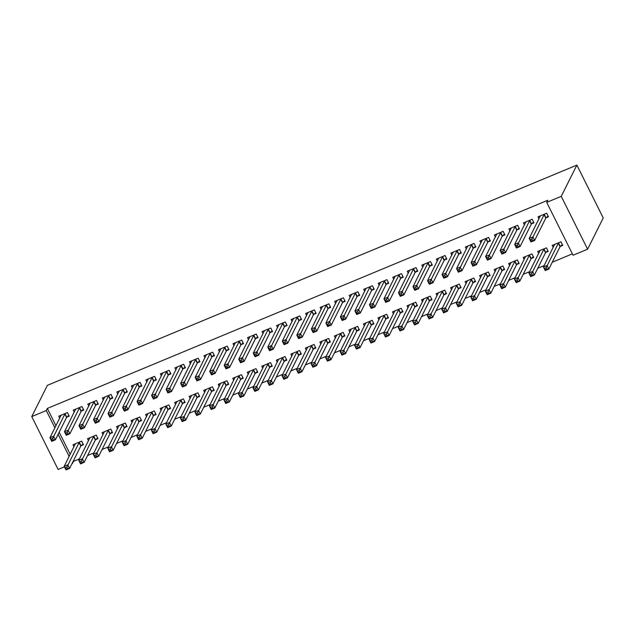 <?xml version="1.0" encoding="UTF-8"?>
<svg xmlns="http://www.w3.org/2000/svg" width="635" height="635" viewBox="0 0 635 635"><rect width="100%" height="100%" fill="white"/><g stroke="black" fill="none" stroke-linecap="round" stroke-linejoin="round"><path stroke-width="0.95" d="M73.43 460.772L73.692 461.296L79.415 458.914M87.551 455.525L93.932 452.874M102.076 449.485L108.458 446.834M116.602 443.444L122.984 440.793M131.12 437.404L137.501 434.753M145.645 431.363L152.027 428.712M160.163 425.323L166.545 422.672M174.689 419.283L181.07 416.631M189.214 413.242L195.596 410.591M203.732 407.202L210.114 404.551M218.257 401.161L224.639 398.51M232.775 395.121L239.157 392.462M247.301 389.08L253.683 386.421M261.826 383.04L268.208 380.381M276.344 376.999L282.726 374.34M290.87 370.959L297.251 368.3M305.387 364.919L311.769 362.26M319.913 358.878L326.295 356.219M334.439 352.838L340.82 350.179M348.956 346.797L355.338 344.138M363.482 340.757L369.864 338.098M378 334.716L384.389 332.057M392.525 328.668L398.907 326.017M407.051 322.628L413.433 319.976M421.569 316.587L427.95 313.936M436.094 310.547L442.476 307.896M450.612 304.506L457.002 301.855M465.137 298.466L471.519 295.815M479.663 292.425L486.045 289.774M494.181 286.385L500.563 283.734M508.706 280.345L515.088 277.693M523.224 274.304L529.614 271.653M537.75 268.264L544.131 265.613M552.275 262.223L572.381 253.857M73.692 461.296L71.969 463.685M64.437 466.82L58.11 469.456L31.75 416.592L46.276 410.551L54.904 427.863M55.967 425.752L47.331 408.432L547.783 200.263L546.719 202.382L573.072 255.246L587.597 249.206L603.25 217.956L576.89 165.092L47.403 385.334L31.75 416.592M95.655 439.65L98.004 438.674L96.226 435.102L87.511 438.721L88.519 440.738M81.407 411.075L83.756 410.099L81.978 406.527L73.263 410.147L74.271 412.163M124.698 427.569L127.056 426.593L125.27 423.021L116.554 426.641L117.562 428.657M110.45 398.994L112.808 398.018L111.022 394.446L102.314 398.066L103.314 400.082M153.749 415.488L156.099 414.512L154.313 410.94L145.605 414.56L146.606 416.576M139.502 386.913L141.851 385.937L140.065 382.365L131.358 385.985L132.358 388.001M182.793 403.408L185.142 402.431L183.364 398.859L174.649 402.479L175.649 404.495M168.545 374.833L170.894 373.856L169.116 370.284L160.401 373.904L161.401 375.92M211.836 391.327L214.185 390.35L212.407 386.778L203.692 390.398L204.7 392.414M197.588 362.752L199.938 361.767L198.16 358.196L189.444 361.823L190.452 363.839M240.879 379.246L243.229 378.262L241.451 374.69L232.735 378.317L233.744 380.333M226.631 350.671L228.981 349.687L227.203 346.115L218.488 349.742L219.496 351.758M269.923 367.165L272.28 366.181L270.494 362.609L261.779 366.236L262.787 368.252M255.683 338.582L258.032 337.606L256.246 334.034L247.539 337.661L248.539 339.677M298.974 355.076L301.323 354.1L299.537 350.528L290.83 354.155L291.83 356.171M284.726 326.501L287.076 325.525L285.298 321.953L276.582 325.58L277.582 327.589M328.017 342.995L330.367 342.019L328.589 338.447L319.873 342.074L320.873 344.083M313.769 314.42L316.119 313.444L314.341 309.872L305.625 313.499L306.626 315.508M357.06 330.914L359.41 329.938L357.632 326.366L348.917 329.994L349.925 332.002M342.813 302.339L345.162 301.363L343.384 297.791L334.669 301.419L335.677 303.427M386.104 318.834L388.453 317.857L386.675 314.285L377.96 317.913L378.968 319.921M371.856 290.258L374.213 289.282L372.427 285.71L363.712 289.338L364.72 291.346M415.155 306.753L417.505 305.776L415.719 302.204L407.011 305.832L408.011 307.84M400.907 278.178L403.257 277.201L401.471 273.629L392.763 277.249L393.763 279.265M444.198 294.672L446.548 293.695L444.77 290.124L436.054 293.743L437.055 295.759M429.951 266.097L432.3 265.12L430.522 261.549L421.807 265.168L422.807 267.184M473.242 282.591L475.591 281.615L473.813 278.043L465.098 281.662L466.098 283.678M458.994 254.016L461.343 253.04L459.565 249.468L450.85 253.087L451.85 255.103M502.285 270.51L504.634 269.534L502.856 265.962L494.141 269.581L495.149 271.597M488.037 241.935L490.387 240.959L488.609 237.387L479.893 241.006L480.901 243.022M531.328 258.429L533.686 257.453L531.9 253.881L523.184 257.5L524.192 259.517M517.081 229.854L519.438 228.878L517.652 225.306L508.937 228.925L509.945 230.942M560.38 246.348L562.729 245.372L560.943 241.792L552.236 245.42L553.236 247.436M546.132 217.773L548.481 216.789L546.695 213.217L537.988 216.845L538.988 218.861M59.182 432.197L70.215 454.327M531.606 223.814L533.956 222.829L532.178 219.258L523.462 222.885L524.47 224.901M545.854 252.389L548.203 251.412L546.425 247.84L537.71 251.46L538.71 253.476M502.563 235.895L504.912 234.918L503.134 231.346L494.419 234.966L495.419 236.982M516.811 264.47L519.16 263.493L517.382 259.921L508.667 263.541L509.667 265.557M473.519 247.975L475.869 246.999L474.083 243.427L465.376 247.047L466.376 249.063M487.767 276.55L490.117 275.574L488.331 272.002L479.623 275.622L480.624 277.638M444.468 260.056L446.826 259.08L445.04 255.508L436.324 259.128L437.332 261.144M458.716 288.631L461.066 287.655L459.288 284.083L450.572 287.703L451.58 289.719M415.425 272.137L417.774 271.161L415.996 267.589L407.281 271.209L408.289 273.225M429.673 300.712L432.022 299.736L430.244 296.164L421.529 299.791L422.537 301.8M386.382 284.218L388.731 283.242L386.953 279.67L378.238 283.297L379.238 285.305M400.629 312.793L402.979 311.817L401.201 308.245L392.486 311.872L393.486 313.88M357.338 296.299L359.688 295.323L357.91 291.751L349.194 295.378L350.195 297.386M371.586 324.874L373.936 323.898L372.15 320.326L363.442 323.953L364.442 325.961M328.295 308.38L330.644 307.403L328.859 303.832L320.151 307.459L321.151 309.467M342.535 336.955L344.892 335.978L343.106 332.407L334.399 336.034L335.399 338.042M299.244 320.461L301.601 319.484L299.815 315.912L291.1 319.54L292.108 321.548M313.492 349.036L315.841 348.059L314.063 344.487L305.348 348.115L306.356 350.123M270.2 332.542L272.55 331.565L270.772 327.993L262.057 331.621L263.065 333.629M284.448 361.117L286.798 360.14L285.02 356.568L276.304 360.196L277.312 362.212M241.157 344.63L243.507 343.646L241.729 340.074L233.013 343.702L234.013 345.718M255.405 373.205L257.754 372.221L255.976 368.649L247.261 372.277L248.261 374.293M212.114 356.711L214.463 355.727L212.685 352.155L203.97 355.783L204.97 357.799M226.362 385.286L228.711 384.302L226.925 380.73L218.218 384.358L219.218 386.374M183.07 368.792L185.42 367.816L183.634 364.244L174.927 367.863L175.927 369.88M197.31 397.367L199.668 396.391L197.882 392.819L189.166 396.438L190.175 398.455M154.019 380.873L156.369 379.897L154.591 376.325L145.875 379.944L146.883 381.96M168.267 409.448L170.617 408.472L168.839 404.9L160.123 408.519L161.131 410.535M124.976 392.954L127.325 391.978L125.547 388.406L116.832 392.025L117.84 394.041M139.224 421.529L141.573 420.553L139.795 416.981L131.08 420.6L132.08 422.616M95.933 405.035L98.282 404.058L96.504 400.487L87.789 404.106L88.789 406.122M110.18 433.61L112.53 432.633L110.752 429.062L102.037 432.681L103.037 434.697M66.889 417.116L69.239 416.139L67.453 412.567L58.745 416.187L59.746 418.203M81.137 445.691L83.487 444.714L81.701 441.142L72.993 444.77L73.993 446.778M58.118 434.316L69.151 456.438M72.366 462.891L72.628 463.415M47.331 408.432L46.276 410.551M546.719 202.382L561.237 196.342L576.89 165.092M587.597 249.206L561.237 196.342M540.163 216.511L539.933 216.035M548.084 215.995L545.798 218.123L534.606 240.474L530.971 241.991L529.193 238.419L540.337 215.868M530.471 239.72L529.193 238.419L532.821 236.903L534.606 240.474L532.638 240.546L531.924 239.117L530.471 239.72L531.185 241.149L532.638 240.546M544.346 214.201L531.924 239.117M530.971 241.991L531.185 241.149M554.18 244.61L554.411 245.086M554.585 244.443L543.441 266.994L547.068 265.478L548.854 269.057L560.046 246.697L562.332 244.57M546.886 269.121L548.854 269.057L545.219 270.566L543.441 266.994L545.433 269.724L546.886 269.121L546.171 267.692L544.719 268.295M546.171 267.692L558.594 242.776M545.433 269.724L545.219 270.566M525.645 222.552L525.407 222.075M533.559 222.036L531.281 224.163L520.081 246.515L516.453 248.031L514.667 244.459L525.812 221.909M515.945 245.761L514.667 244.459L518.303 242.943L520.081 246.515L518.112 246.586L517.398 245.158L515.945 245.761L516.66 247.19L518.112 246.586M529.828 220.242L517.398 245.158M516.453 248.031L516.66 247.19M511.119 228.592L510.889 228.116M519.033 228.076L516.755 230.203L505.563 252.563L501.928 254.071L500.15 250.5L511.294 227.949M501.428 251.801L500.15 250.5L503.777 248.991L505.563 252.563L503.595 252.627L502.88 251.198L501.428 251.801L502.142 253.23L503.595 252.627M515.303 226.282L502.88 251.198M501.928 254.071L502.142 253.23M539.655 250.65L539.893 251.127M540.06 250.484L528.915 273.034L532.551 271.526L534.329 275.098L545.528 252.738L547.807 250.611M532.36 275.161L534.329 275.098L530.701 276.606L528.915 273.034L530.908 275.765L532.36 275.161L531.646 273.733L530.193 274.336M531.646 273.733L544.076 248.817M530.908 275.765L530.701 276.606M525.129 256.691L525.367 257.167M525.542 256.524L514.398 279.075L518.025 277.566L519.803 281.138L531.003 258.778L533.281 256.651M517.835 281.202L519.803 281.138L516.176 282.646L514.398 279.075L516.39 281.813L517.835 281.202L517.128 279.773L515.676 280.384M517.128 279.773L529.55 254.857M516.39 281.813L516.176 282.646M496.602 234.632L496.364 234.156M504.515 234.117L502.229 236.244L491.038 258.604L487.41 260.112L485.624 256.54L496.768 233.99M486.902 257.85L485.624 256.54L489.26 255.032L491.038 258.604L489.069 258.667L488.355 257.238L486.902 257.85L487.617 259.278L489.069 258.667M500.777 232.323L488.355 257.238M487.41 260.112L487.617 259.278M482.076 240.673L481.838 240.197M489.99 240.157L487.712 242.292L476.512 264.644L472.884 266.152L471.106 262.58L482.243 240.03M472.384 263.89L471.106 262.58L474.734 261.072L476.512 264.644L474.543 264.708L473.837 263.279L472.384 263.89L473.091 265.319L474.543 264.708M486.259 238.363L473.837 263.279M472.884 266.152L473.091 265.319M510.611 262.731L510.842 263.207M511.016 262.565L499.872 285.115L503.507 283.607L505.285 287.179L516.477 264.827L518.763 262.692M503.317 287.242L505.285 287.179L501.65 288.687L499.872 285.115L501.864 287.853L503.317 287.242L502.603 285.813L501.15 286.425M502.603 285.813L515.025 260.898M501.864 287.853L501.65 288.687M496.086 268.772L496.324 269.248M496.491 268.605L485.354 291.155L488.982 289.647L490.76 293.219L501.96 270.867L504.238 268.732M488.791 293.283L490.76 293.219L487.132 294.727L485.354 291.155L487.339 293.894L488.791 293.283L488.085 291.854L486.632 292.465M488.085 291.854L500.507 266.938M487.339 293.894L487.132 294.727M467.55 246.713L467.32 246.237M475.472 246.197L473.186 248.333L461.994 270.685L458.359 272.193L456.581 268.621L467.725 246.07M457.859 269.931L456.581 268.621L460.208 267.113L461.994 270.685L460.026 270.748L459.311 269.319L457.859 269.931L458.573 271.359L460.026 270.748M471.734 244.404L459.311 269.319M458.359 272.193L458.573 271.359M481.568 274.812L481.798 275.288M481.973 274.645L470.829 297.196L474.456 295.688L476.242 299.26L487.434 276.908L489.72 274.772M474.274 299.331L476.242 299.26L472.607 300.768L470.829 297.196L472.821 299.934L474.274 299.331L473.559 297.902L472.107 298.506M473.559 297.902L485.981 272.979M472.821 299.934L472.607 300.768M453.033 252.754L452.795 252.278M460.947 252.238L458.668 254.373L447.469 276.725L443.841 278.233L442.055 274.661L453.2 252.111M443.333 275.971L442.055 274.661L445.691 273.153L447.469 276.725L445.5 276.796L444.786 275.368L443.333 275.971L444.048 277.4L445.5 276.796M457.216 250.444L444.786 275.368M443.841 278.233L444.048 277.4M467.042 280.853L467.281 281.329M467.447 280.686L456.303 303.236L459.938 301.728L461.716 305.3L472.916 282.948L475.194 280.813M459.748 305.372L461.716 305.3L458.089 306.808L456.303 303.236L458.295 305.975L459.748 305.372L459.034 303.943L457.581 304.546M459.034 303.943L471.464 279.019M458.295 305.975L458.089 306.808M438.507 258.794L438.269 258.318M446.421 258.278L444.143 260.413L432.951 282.765L429.316 284.274L427.538 280.702L438.682 258.151M428.815 282.011L427.538 280.702L431.165 279.194L432.951 282.765L430.982 282.837L430.268 281.408L428.815 282.011L429.53 283.44L430.982 282.837M442.69 256.484L430.268 281.408M429.316 284.274L429.53 283.44M452.517 286.893L452.755 287.369M452.93 286.726L441.785 309.277L445.413 307.769L447.191 311.34L458.391 288.988L460.669 286.853M445.222 311.412L447.191 311.34L443.563 312.849L441.785 309.277L443.778 312.015L445.222 311.412L444.516 309.983L443.063 310.586M444.516 309.983L456.938 285.059M443.778 312.015L443.563 312.849M423.989 264.835L423.751 264.358M431.903 264.319L429.617 266.454L418.425 288.806L414.798 290.314L413.012 286.742L424.156 264.192M414.29 288.052L413.012 286.742L416.647 285.234L418.425 288.806L416.457 288.877L415.742 287.449L414.29 288.052L415.004 289.481L416.457 288.877M428.165 262.525L415.742 287.449M414.798 290.314L415.004 289.481M437.999 292.941L438.229 293.41M438.404 292.767L427.26 315.317L430.887 313.809L432.673 317.381L443.865 295.029L446.151 292.894M430.705 317.452L432.673 317.381L429.038 318.889L427.26 315.317L429.252 318.056L430.705 317.452L429.99 316.024L428.538 316.627M429.99 316.024L442.412 291.1M429.252 318.056L429.038 318.889M409.464 270.875L409.226 270.407M417.378 270.359L415.099 272.494L403.9 294.846L400.272 296.354L398.494 292.783L409.631 270.232M399.772 294.092L398.494 292.783L402.122 291.274L403.9 294.846L401.931 294.918L401.225 293.489L399.772 294.092L400.479 295.521L401.931 294.918M413.647 268.565L401.225 293.489M400.272 296.354L400.479 295.521M423.474 298.982L423.712 299.45M423.878 298.807L412.734 321.358L416.369 319.849L418.147 323.421L429.347 301.069L431.625 298.934M416.179 323.493L418.147 323.421L414.52 324.93L412.734 321.358L414.726 324.096L416.179 323.493L415.473 322.064L414.02 322.667M415.473 322.064L427.895 297.14M414.726 324.096L414.52 324.93M394.938 276.916L394.708 276.447M402.86 276.4L400.574 278.535L389.382 300.887L385.747 302.395L383.969 298.823L395.113 276.273M385.247 300.133L383.969 298.823L387.596 297.315L389.382 300.887L387.413 300.958L386.699 299.529L385.247 300.133L385.961 301.562L387.413 300.958M399.121 274.606L386.699 299.529M385.747 302.395L385.961 301.562M408.956 305.022L409.186 305.491M409.361 304.848L398.216 327.398L401.844 325.89L403.63 329.462L414.822 307.11L417.108 304.975M401.661 329.533L403.63 329.462L399.994 330.97L398.216 327.398L400.209 330.137L401.661 329.533L400.947 328.104L399.494 328.708M400.947 328.104L413.369 303.181M400.209 330.137L399.994 330.97M380.421 282.956L380.182 282.488M388.334 282.44L386.056 284.575L374.856 306.927L371.229 308.435L369.443 304.863L380.587 282.313M370.721 306.173L369.443 304.863L373.078 303.355L374.856 306.927L372.888 306.999L372.173 305.57L370.721 306.173L371.435 307.602L372.888 306.999M384.604 280.646L372.173 305.57M371.229 308.435L371.435 307.602M394.43 311.063L394.668 311.531M394.835 310.888L383.691 333.438L387.326 331.93L389.104 335.502L400.296 313.15L402.582 311.015M387.136 335.574L389.104 335.502L385.477 337.01L383.691 333.438L385.683 336.177L387.136 335.574L386.421 334.145L384.969 334.748M386.421 334.145L398.851 309.221M385.683 336.177L385.477 337.01M365.895 288.996L365.657 288.528M373.809 288.481L371.531 290.616L360.339 312.968L356.703 314.476L354.925 310.904L366.07 288.353M356.203 312.214L354.925 310.904L358.553 309.396L360.339 312.968L358.37 313.039L357.656 311.61L356.203 312.214L356.918 313.642L358.37 313.039M370.078 286.687L357.656 311.61M356.703 314.476L356.918 313.642M379.905 317.103L380.143 317.571M380.309 316.928L369.173 339.479L372.801 337.971L374.579 341.543L385.778 319.191L388.056 317.055M372.61 341.614L374.579 341.543L370.951 343.051L369.173 339.479L371.157 342.217L372.61 341.614L371.904 340.185L370.451 340.789M371.904 340.185L384.326 315.262M371.157 342.217L370.951 343.051M351.377 295.037L351.139 294.569M359.291 294.521L357.005 296.656L345.813 319.008L342.178 320.516L340.4 316.944L351.544 294.394M341.678 318.254L340.4 316.944L344.035 315.436L345.813 319.008L343.845 319.08L343.13 317.651L341.678 318.254L342.392 319.683L343.845 319.08M355.552 292.727L343.13 317.651M342.178 320.516L342.392 319.683M365.387 323.144L365.617 323.612M365.792 322.969L354.647 345.519L358.275 344.011L360.061 347.583L371.253 325.231L373.539 323.096M358.092 347.655L360.061 347.583L356.425 349.091L354.647 345.519L356.64 348.258L358.092 347.655L357.378 346.226L355.925 346.829M357.378 346.226L369.8 321.302M356.64 348.258L356.425 349.091M336.852 301.077L336.613 300.609M344.765 300.561L342.487 302.697L331.287 325.049L327.66 326.557L325.882 322.985L337.018 300.434M327.16 324.294L325.882 322.985L329.509 321.477L331.287 325.049L329.319 325.12L328.612 323.691L327.16 324.294L327.866 325.723L329.319 325.12M341.035 298.767L328.612 323.691M327.66 326.557L327.866 325.723M350.861 329.184L351.099 329.652M351.266 329.017L340.122 351.56L343.757 350.052L345.535 353.624L356.735 331.272L359.013 329.144M343.567 353.695L345.535 353.624L341.908 355.132L340.122 351.56L342.114 354.298L343.567 353.695L342.852 352.266L341.408 352.869M342.852 352.266L355.282 327.342M342.114 354.298L341.908 355.132M322.326 307.118L322.096 306.649M330.248 306.61L327.962 308.737L316.77 331.089L313.134 332.597L311.356 329.025L322.501 306.483M312.634 330.335L311.356 329.025L314.984 327.517L316.77 331.089L314.801 331.16L314.087 329.732L312.634 330.335L313.349 331.764L314.801 331.16M326.509 304.808L314.087 329.732M313.134 332.597L313.349 331.764M336.344 335.224L336.574 335.693M336.748 335.058L325.604 357.6L329.232 356.092L331.018 359.664L342.209 337.312L344.487 335.185M329.049 359.735L331.018 359.664L327.382 361.172L325.604 357.6L327.596 360.339L329.049 359.735L328.335 358.307L326.882 358.91M328.335 358.307L340.757 333.383M327.596 360.339L327.382 361.172M307.808 313.158L307.57 312.69M315.722 312.65L313.444 314.777L302.244 337.129L298.617 338.638L296.831 335.066L307.975 312.523M298.109 336.375L296.831 335.066L300.466 333.558L302.244 337.129L300.276 337.201L299.561 335.772L298.109 336.375L298.823 337.804L300.276 337.201M311.991 310.848L299.561 335.772M298.617 338.638L298.823 337.804M321.818 341.265L322.056 341.733M322.223 341.098L311.079 363.641L314.714 362.133L316.492 365.704L327.684 343.352L329.97 341.225M314.523 365.776L316.492 365.704L312.865 367.213L311.079 363.641L313.071 366.379L314.523 365.776L313.809 364.347L312.356 364.95M313.809 364.347L326.239 339.423M313.071 366.379L312.865 367.213M293.283 319.199L293.045 318.73M301.196 318.691L298.918 320.818L287.719 343.17L284.091 344.678L282.313 341.106L293.457 318.564M283.591 342.416L282.313 341.106L285.94 339.598L287.719 343.17L285.75 343.241L285.044 341.813L283.591 342.416L284.305 343.845L285.75 343.241M297.466 316.889L285.044 341.813M284.091 344.678L284.305 343.845M307.292 347.305L307.53 347.774M307.697 347.139L296.561 369.681L300.188 368.173L301.966 371.745L313.166 349.393L315.444 347.266M299.998 371.816L301.966 371.745L298.339 373.253L296.561 369.681L298.545 372.42L299.998 371.816L299.291 370.388L297.839 370.991M299.291 370.388L311.714 345.464M298.545 372.42L298.339 373.253M278.757 325.239L278.527 324.771M286.679 324.731L284.393 326.858L273.201 349.21L269.565 350.718L267.787 347.147L278.932 324.604M269.065 348.456L267.787 347.147L271.423 345.638L273.201 349.21L271.232 349.282L270.518 347.853L269.065 348.456L269.78 349.885L271.232 349.282M282.94 322.929L270.518 347.853M269.565 350.718L269.78 349.885M292.775 353.346L293.005 353.814M293.18 353.179L282.035 375.729L285.663 374.213L287.449 377.785L298.64 355.433L300.926 353.306M285.48 377.857L287.449 377.785L283.813 379.301L282.035 375.729L284.028 378.46L285.48 377.857L284.766 376.428L283.313 377.031M284.766 376.428L297.188 351.504M284.028 378.46L283.813 379.301M264.239 331.279L264.001 330.811M272.153 330.772L269.875 332.899L258.675 355.251L255.048 356.767L253.262 353.195L264.406 330.644M254.548 354.497L253.262 353.195L256.897 351.679L258.675 355.251L256.707 355.322L256 353.893L254.548 354.497L255.254 355.925L256.707 355.322M268.422 328.97L256 353.893M255.048 356.767L255.254 355.925M278.249 359.386L278.487 359.862M278.654 359.219L267.51 381.77L271.145 380.254L272.923 383.826L284.123 361.474L286.401 359.346M270.954 383.897L272.923 383.826L269.296 385.342L267.51 381.77L269.502 384.5L270.954 383.897L270.24 382.468L268.788 383.072M270.24 382.468L282.67 357.545M269.502 384.5L269.296 385.342M249.714 337.328L249.484 336.852M257.635 336.812L255.349 338.939L244.157 361.291L240.522 362.807L238.744 359.235L249.888 336.685M240.022 360.537L238.744 359.235L242.372 357.719L244.157 361.291L242.189 361.363L241.475 359.934L240.022 360.537L240.736 361.966L242.189 361.363M253.897 335.01L241.475 359.934M240.522 362.807L240.736 361.966M263.731 365.427L263.962 365.903M264.136 365.26L252.992 387.81L256.619 386.294L258.405 389.866L269.597 367.514L271.875 365.387M256.437 389.938L258.405 389.866L254.77 391.382L252.992 387.81L254.984 390.541L256.437 389.938L255.722 388.509L254.27 389.112M255.722 388.509L268.145 363.593M254.984 390.541L254.77 391.382M235.196 343.368L234.958 342.892M243.11 342.852L240.832 344.98L229.632 367.332L226.004 368.848L224.219 365.276L235.363 342.725M225.496 366.578L224.219 365.276L227.854 363.76L229.632 367.332L227.663 367.403L226.949 365.974L225.496 366.578L226.211 368.006L227.663 367.403M239.379 341.058L226.949 365.974M226.004 368.848L226.211 368.006M249.206 371.467L249.444 371.943M249.611 371.3L238.466 393.851L242.102 392.335L243.88 395.907L255.072 373.555L257.358 371.427M241.911 395.978L243.88 395.907L240.252 397.423L238.466 393.851L240.459 396.581L241.911 395.978L241.197 394.549L239.744 395.153M241.197 394.549L253.619 369.633M240.459 396.581L240.252 397.423M220.67 349.409L220.432 348.933M228.584 348.893L226.306 351.02L215.106 373.372L211.479 374.888L209.701 371.316L220.845 348.766M210.979 372.618L209.701 371.316L213.328 369.8L215.106 373.372L213.138 373.443L212.431 372.015L210.979 372.618L211.693 374.047L213.138 373.443M224.853 347.099L212.431 372.015M211.479 374.888L211.693 374.047M234.68 377.507L234.918 377.984M235.085 377.341L223.949 399.891L227.576 398.375L229.354 401.947L240.554 379.595L242.832 377.468M227.386 402.019L229.354 401.947L225.727 403.463L223.949 399.891L225.933 402.622L227.386 402.019L226.679 400.59L225.227 401.193M226.679 400.59L239.101 375.674M225.933 402.622L225.727 403.463M206.145 355.449L205.915 354.973M214.066 354.933L211.78 357.06L200.589 379.412L196.953 380.929L195.175 377.357L206.319 354.806M196.453 378.658L195.175 377.357L198.803 375.841L200.589 379.412L198.62 379.484L197.906 378.055L196.453 378.658L197.167 380.087L198.62 379.484M210.328 353.139L197.906 378.055M196.953 380.929L197.167 380.087M220.162 383.548L220.393 384.024M220.567 383.381L209.423 405.932L213.05 404.416L214.836 407.987L226.028 385.635L228.314 383.508M212.868 408.059L214.836 407.987L211.201 409.504L209.423 405.932L211.415 408.662L212.868 408.059L212.153 406.63L210.701 407.233M212.153 406.63L224.576 381.714M211.415 408.662L211.201 409.504M191.627 361.49L191.389 361.013M199.541 360.974L197.263 363.101L186.063 385.453L182.435 386.969L180.65 383.397L191.794 360.847M181.935 384.699L180.65 383.397L184.285 381.881L186.063 385.453L184.094 385.524L183.388 384.096L181.935 384.699L182.642 386.128L184.094 385.524M195.81 359.18L183.388 384.096M182.435 386.969L182.642 386.128M205.637 389.588L205.875 390.065M206.042 389.422L194.897 411.972L198.533 410.464L200.311 414.036L211.511 391.676L213.789 389.549M198.342 414.099L200.311 414.036L196.683 415.544L194.897 411.972L196.89 414.703L198.342 414.099L197.628 412.671L196.175 413.274M197.628 412.671L210.058 387.755M196.89 414.703L196.683 415.544M177.101 367.53L176.871 367.054M185.023 367.014L182.737 369.141L171.545 391.501L167.91 393.009L166.132 389.438L177.276 366.887M167.41 390.739L166.132 389.438L169.759 387.929L171.545 391.501L169.577 391.565L168.862 390.136L167.41 390.739L168.124 392.168L169.577 391.565M181.285 365.22L168.862 390.136M167.91 393.009L168.124 392.168M191.111 395.629L191.349 396.105M191.524 395.462L180.38 418.013L184.007 416.504L185.793 420.076L196.985 397.716L199.263 395.589M183.825 420.14L185.793 420.076L182.158 421.584L180.38 418.013L182.372 420.743L183.825 420.14L183.11 418.711L181.658 419.314M183.11 418.711L195.532 393.795M182.372 420.743L182.158 421.584M162.584 373.57L162.346 373.094M170.498 373.055L168.211 375.182L157.02 397.542L153.392 399.05L151.606 395.478L162.75 372.928M152.884 396.78L151.606 395.478L155.242 393.97L157.02 397.542L155.051 397.605L154.337 396.176L152.884 396.78L153.599 398.208L155.051 397.605M166.767 371.261L154.337 396.176M153.392 399.05L153.599 398.208M176.593 401.669L176.832 402.145M176.998 401.503L165.854 424.053L169.489 422.545L171.267 426.117L182.459 403.757L184.745 401.63M169.299 426.18L171.267 426.117L167.64 427.625L165.854 424.053L167.846 426.791L169.299 426.18L168.585 424.751L167.132 425.363M168.585 424.751L181.007 399.836M167.846 426.791L167.64 427.625M148.058 379.611L147.82 379.135M155.972 379.095L153.694 381.222L142.494 403.582L138.867 405.09L137.089 401.518L148.225 378.968M138.366 402.828L137.089 401.518L140.716 400.01L142.494 403.582L140.525 403.646L139.819 402.217L138.366 402.828L139.073 404.257L140.525 403.646M152.241 377.301L139.819 402.217M138.867 405.09L139.073 404.257M162.068 407.71L162.306 408.186M162.473 407.543L151.336 430.093L154.964 428.585L156.742 432.157L167.942 409.805L170.22 407.67M154.773 432.221L156.742 432.157L153.114 433.665L151.336 430.093L153.321 432.832L154.773 432.221L154.067 430.792L152.614 431.403M154.067 430.792L166.489 405.876M153.321 432.832L153.114 433.665M133.533 385.651L133.302 385.175M141.454 385.135L139.168 387.271L127.976 409.623L124.341 411.131L122.563 407.559L133.707 385.008M123.841 408.869L122.563 407.559L126.19 406.051L127.976 409.623L126.008 409.686L125.293 408.257L123.841 408.869L124.555 410.297L126.008 409.686M137.716 383.342L125.293 408.257M124.341 411.131L124.555 410.297M147.55 413.75L147.78 414.226M147.955 413.583L136.811 436.134L140.438 434.626L142.224 438.198L153.416 415.846L155.702 413.71M140.256 438.269L142.224 438.198L138.589 439.706L136.811 436.134L138.803 438.872L140.256 438.269L139.541 436.84L138.089 437.444M139.541 436.84L151.963 411.917M138.803 438.872L138.589 439.706M119.015 391.692L118.777 391.216M126.929 391.176L124.65 393.311L113.451 415.663L109.823 417.171L108.037 413.599L119.182 391.049M109.323 414.909L108.037 413.599L111.673 412.091L113.451 415.663L111.482 415.734L110.768 414.306L109.323 414.909L110.03 416.338L111.482 415.734M123.198 389.382L110.768 414.306M109.823 417.171L110.03 416.338M133.025 419.791L133.263 420.267M133.429 419.624L122.285 442.174L125.92 440.666L127.698 444.238L138.898 421.886L141.176 419.751M125.73 444.309L127.698 444.238L124.071 445.746L122.285 442.174L124.277 444.913L125.73 444.309L125.016 442.881L123.563 443.484M125.016 442.881L137.446 417.957M124.277 444.913L124.071 445.746M104.489 397.732L104.259 397.256M112.403 397.216L110.125 399.351L98.933 421.703L95.298 423.212L93.52 419.64L104.664 397.089M94.798 420.949L93.52 419.64L97.147 418.132L98.933 421.703L96.964 421.775L96.25 420.346L94.798 420.949L95.512 422.378L96.964 421.775M108.672 395.422L96.25 420.346M95.298 423.212L95.512 422.378M118.499 425.831L118.737 426.307M118.912 425.664L107.767 448.215L111.395 446.707L113.181 450.278L124.373 427.926L126.651 425.791M111.212 450.35L113.181 450.278L109.545 451.787L107.767 448.215L109.76 450.953L111.212 450.35L110.498 448.921L109.045 449.524M110.498 448.921L122.92 423.997M109.76 450.953L109.545 451.787M89.972 403.773L89.733 403.296M97.885 403.257L95.599 405.392L84.407 427.744L80.78 429.252L78.994 425.68L90.138 403.13M80.272 426.99L78.994 425.68L82.629 424.172L84.407 427.744L82.439 427.815L81.724 426.387L80.272 426.99L80.986 428.419L82.439 427.815M94.155 401.463L81.724 426.387M80.78 429.252L80.986 428.419M103.981 431.879L104.219 432.348M104.386 431.705L93.242 454.255L96.877 452.747L98.655 456.319L109.847 433.967L112.133 431.832M96.687 456.39L98.655 456.319L95.028 457.827L93.242 454.255L95.234 456.994L96.687 456.39L95.972 454.962L94.52 455.565M95.972 454.962L108.394 430.038M95.234 456.994L95.028 457.827M75.446 409.813L75.208 409.337M83.36 409.297L81.082 411.432L69.882 433.784L66.254 435.292L64.476 431.721L75.613 409.17M65.754 433.03L64.476 431.721L68.104 430.212L69.882 433.784L67.913 433.856L67.207 432.427L65.754 433.03L66.461 434.459L67.913 433.856M79.629 407.503L67.207 432.427M66.254 435.292L66.461 434.459M89.456 437.92L89.694 438.388M89.86 437.745L78.724 460.296L82.352 458.787L84.13 462.359L95.329 440.007L97.607 437.872M82.161 462.431L84.13 462.359L80.502 463.867L78.724 460.296L80.709 463.034L82.161 462.431L81.455 461.002L80.002 461.605M81.455 461.002L93.877 436.078M80.709 463.034L80.502 463.867M60.92 415.854L60.69 415.385M68.842 415.338L66.556 417.473L55.364 439.825L51.729 441.333L49.951 437.761L61.095 415.211M51.229 439.071L49.951 437.761L53.578 436.253L55.364 439.825L53.396 439.896L52.681 438.467L51.229 439.071L51.943 440.5L53.396 439.896M65.103 413.544L52.681 438.467M51.729 441.333L51.943 440.5M74.938 443.96L75.168 444.429M75.343 443.786L64.198 466.336L67.826 464.828L69.612 468.4L80.804 446.048L83.09 443.913M67.643 468.471L69.612 468.4L65.977 469.908L64.198 466.336L66.191 469.075L67.643 468.471L66.929 467.042L65.476 467.646M66.929 467.042L79.351 442.119M66.191 469.075L65.977 469.908M544.227 214.312L546.005 217.884M544.02 214.551L545.798 218.123M560.046 246.697L558.268 243.126M560.253 246.459L558.467 242.887M529.701 220.353L531.479 223.925M529.495 220.591L531.281 224.163M515.175 226.393L516.961 229.965M514.977 226.631L516.755 230.203M545.528 252.738L543.743 249.166M545.727 252.5L543.949 248.928M531.003 258.778L529.225 255.206M531.209 258.54L529.423 254.968M500.658 232.434L502.436 236.006M500.451 232.672L502.229 236.244M486.132 238.474L487.918 242.046M485.926 238.712L487.712 242.292M516.477 264.827L514.699 261.255M516.684 264.581L514.906 261.009M501.96 270.867L500.174 267.295M502.158 270.621L500.38 267.049M471.614 244.515L473.392 248.087M471.408 244.761L473.186 248.333M487.434 276.908L485.656 273.336M487.64 276.662L485.854 273.09M457.089 250.555L458.867 254.127M456.882 250.801L458.668 254.373M472.916 282.948L471.13 279.376M473.115 282.702L471.337 279.13M442.563 256.596L444.349 260.167M442.365 256.842L444.143 260.413M458.391 288.988L456.613 285.417M458.597 288.742L456.811 285.171M428.046 262.636L429.824 266.208M427.839 262.882L429.617 266.454M443.865 295.029L442.087 291.457M444.071 294.783L442.293 291.211M413.52 268.676L415.298 272.248M413.314 268.923L415.099 272.494M429.347 301.069L427.561 297.498M429.546 300.823L427.768 297.251M399.002 274.717L400.78 278.289M398.796 274.963L400.574 278.535M414.822 307.11L413.044 303.538M415.028 306.864L413.242 303.292M384.477 280.757L386.255 284.329M384.27 281.003L386.056 284.575M400.296 313.15L398.518 309.578M400.502 312.904L398.724 309.332M369.951 286.798L371.737 290.37M369.753 287.044L371.531 290.616M385.778 319.191L384 315.619M385.985 318.945L384.199 315.373M355.433 292.838L357.211 296.41M355.227 293.084L357.005 296.656M371.253 325.231L369.475 321.659M371.459 324.993L369.681 321.421M340.908 298.887L342.686 302.458M340.701 299.125L342.487 302.697M356.735 331.272L354.949 327.7M356.933 331.033L355.155 327.462M326.382 304.927L328.168 308.499M326.184 305.165L327.962 308.737M342.209 337.312L340.431 333.74M342.416 337.074L340.63 333.502M311.864 310.967L313.642 314.539M311.658 311.206L313.444 314.777M327.684 343.352L325.906 339.781M327.89 343.114L326.112 339.542M297.339 317.008L299.125 320.58M297.14 317.246L298.918 320.818M313.166 349.393L311.38 345.821M313.373 349.155L311.587 345.583M282.821 323.048L284.599 326.62M282.615 323.286L284.393 326.858M298.64 355.433L296.863 351.861M298.847 355.195L297.069 351.623M268.295 329.089L270.073 332.661M268.089 329.327L269.875 332.899M284.123 361.474L282.337 357.902M284.321 361.236L282.543 357.664M253.77 335.129L255.556 338.701M253.571 335.367L255.349 338.939M269.597 367.514L267.819 363.942M269.804 367.276L268.018 363.704M239.252 341.17L241.03 344.741M239.046 341.408L240.832 344.98M255.072 373.555L253.294 369.983M255.278 373.316L253.5 369.745M224.726 347.21L226.512 350.782M224.528 347.448L226.306 351.02M240.554 379.595L238.768 376.023M240.76 379.357L238.974 375.785M210.209 353.25L211.987 356.822M210.002 353.489L211.78 357.06M226.028 385.635L224.25 382.064M226.235 385.397L224.457 381.825M195.683 359.291L197.461 362.863M195.477 359.529L197.263 363.101M211.511 391.676L209.725 388.104M211.709 391.438L209.931 387.866M181.158 365.331L182.943 368.903M180.959 365.57L182.737 369.141M196.985 397.716L195.207 394.144M197.191 397.478L195.405 393.906M166.64 371.372L168.418 374.944M166.434 371.61L168.211 375.182M182.459 403.757L180.681 400.185M182.666 403.519L180.888 399.947M152.114 377.412L153.9 380.984M151.916 377.65L153.694 381.222M167.942 409.805L166.156 406.233M168.148 409.559L166.362 405.987M137.597 383.453L139.375 387.025M137.39 383.699L139.168 387.271M153.416 415.846L151.638 412.274M153.622 415.6L151.844 412.028M123.071 389.493L124.849 393.065M122.865 389.739L124.65 393.311M138.898 421.886L137.112 418.314M139.097 421.64L137.319 418.068M108.545 395.534L110.331 399.105M108.347 395.78L110.125 399.351M124.373 427.926L122.595 424.355M124.579 427.68L122.793 424.109M94.028 401.574L95.806 405.146M93.821 401.82L95.599 405.392M109.847 433.967L108.069 430.395M110.053 433.721L108.275 430.149M79.502 407.614L81.288 411.186M79.296 407.861L81.082 411.432M95.329 440.007L93.543 436.435M95.528 439.761L93.75 436.189M64.984 413.655L66.762 417.227M64.778 413.901L66.556 417.473M80.804 446.048L79.026 442.476M81.01 445.802L79.232 442.23"/></g></svg>
